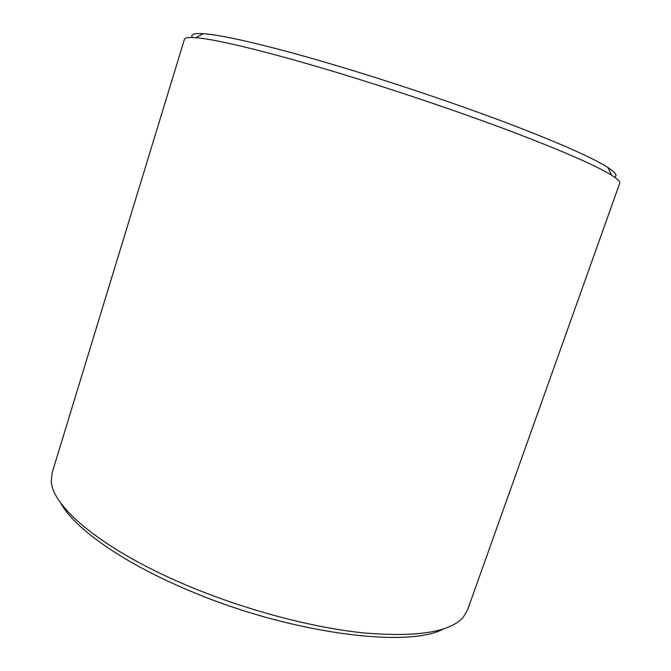 <?xml version="1.0" encoding="UTF-8"?>
<svg xmlns="http://www.w3.org/2000/svg" width="671" height="671" viewBox="0 0 671 671"><rect width="100%" height="100%" fill="white"/><g stroke="black" fill="none" stroke-linecap="round" stroke-linejoin="round"><path stroke-width="1.01" d="M192.351 37.501C190.396 34.414 194.062 33.147 203.355 33.701C224.106 34.892 281.057 48.488 354.129 70.941C408.488 87.624 468.064 108.056 514.917 126.005C562.466 144.424 593.449 158.247 607.876 167.482C615.668 172.581 617.857 175.785 614.443 177.094M184.424 39.363C184.869 37.719 188.626 37.157 195.706 37.685C216.599 39.128 274.959 53.345 350.321 76.603C406.358 93.873 467.897 114.934 516.175 133.286C565.167 152.107 596.989 166.098 611.642 175.248C617.639 179.04 620.323 181.732 619.694 183.317L467.486 610.115L463.2 617.295C450.14 632.141 416.985 637.349 363.732 632.921C311.327 627.561 243.598 609.486 185.641 584.852C102.629 549.809 51.86 506.68 51.306 481.082L52.162 472.753L184.424 39.363M60.289 502.361C73.374 527.196 120.252 561.342 186.085 589.247C286.769 633.038 407.339 648.756 443.305 629.029M203.355 33.701L195.706 37.685M607.876 167.482L611.642 175.248"/></g></svg>
